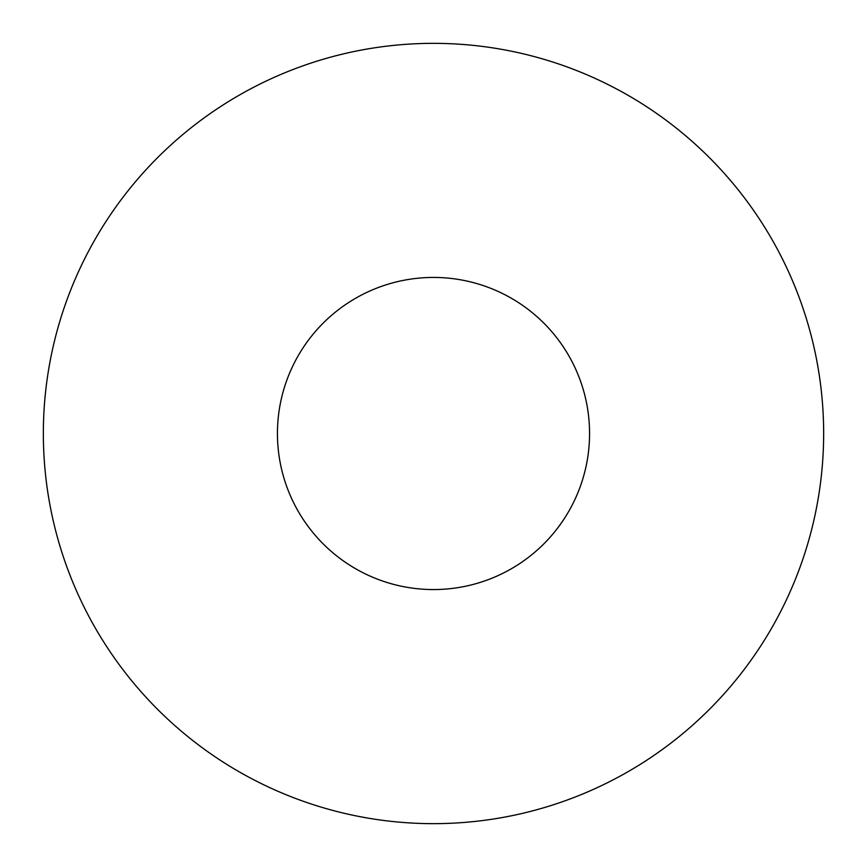<?xml version="1.0" encoding="UTF-8"?>
<svg xmlns="http://www.w3.org/2000/svg" width="867" height="867" viewBox="0 0 867 867"><rect width="100%" height="100%" fill="white"/><g stroke="black" fill="none" stroke-linecap="round" stroke-linejoin="round"><path stroke-width="1.3" d="M277.44 433.5A156.06 156.06 0 0 0 433.5 589.56A156.06 156.06 0 0 0 589.56 433.5A156.06 156.06 0 0 0 433.5 277.44A156.06 156.06 0 0 0 277.44 433.5M823.65 433.5A390.15 390.15 0 0 0 433.5 43.35A390.15 390.15 0 0 0 43.35 433.5A390.15 390.15 0 0 0 433.5 823.65A390.15 390.15 0 0 0 823.65 433.5"/></g></svg>
